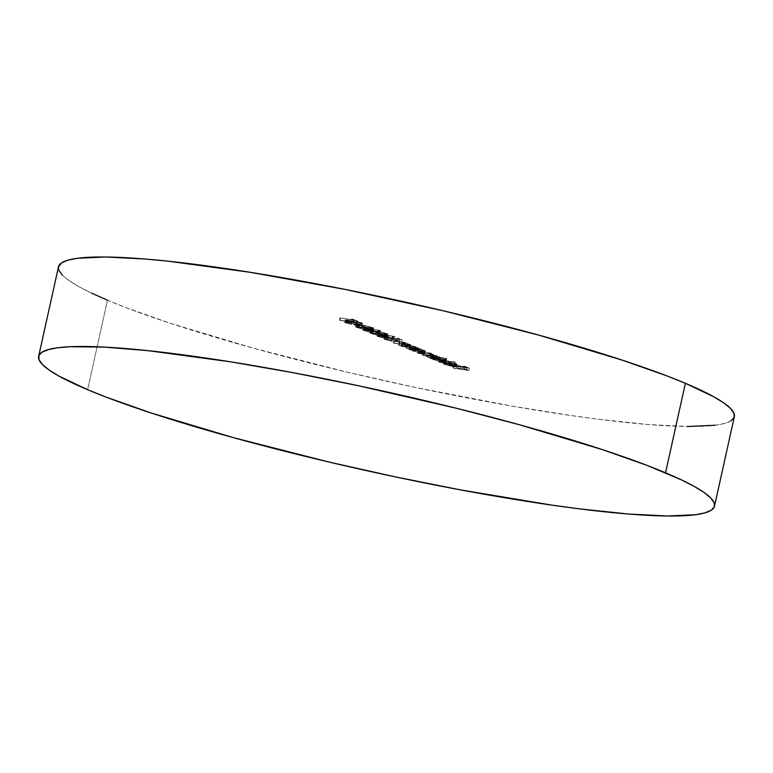<?xml version="1.0" encoding="UTF-8"?>
<svg xmlns="http://www.w3.org/2000/svg" width="773" height="773" viewBox="0 0 773 773"><rect width="100%" height="100%" fill="white"/><g stroke="black" fill="none" stroke-linecap="round" stroke-linejoin="round"><path stroke-width="0.58" stroke-dasharray="3.87 2.9" d="M58.487 266.84A346.13 40.631 -167.5 0 0 107.466 300.214L87.62 389.698L107.466 300.214L126.047 307.654L170.833 323.452L253.631 348.265L348.72 372.518L414.927 387.341L512.113 406.125L571.856 415.642L599.336 419.362L648.18 424.522L687.352 426.503M58.69 266.163L58.883 270.279M62.323 275.091L68.981 280.551L78.788 286.59L91.658 293.17M715.344 425.227L724.794 423.382L731.084 420.744M734.147 417.352L734.34 416.695A346.13 40.631 -167.5 0 1 483.27 400.936A346.13 40.631 -167.5 0 1 107.466 300.214M345.773 320.534L345.106 319.925L348.101 320.148L360.121 322.979L356.73 321.404L362.421 323.356L347.116 320.273L351.937 322.206L345.773 320.534L345.28 322.766L351.444 324.438L351.937 322.206L345 320.022L344.497 322.254L345.28 322.766L345.773 320.534C344.391 319.896 344.884 319.722 347.261 320.012L359.745 322.93L360.315 322.631L356.73 321.404L361.793 322.814L362.489 323.288L361.996 325.52L361.291 325.056L361.793 322.814C363.03 323.375 362.605 323.529 360.508 323.269L348.121 320.36L347.348 320.756L351.928 321.983L351.444 324.438L351.928 321.983L351.435 324.216L346.845 322.998L347.348 320.756L346.845 322.998L347.618 322.602L348.121 320.36L347.348 320.756M356.797 325.172L356.024 324.641L356.981 324.476L364.431 325.414L373.639 328.023L364.75 327.143L356.797 325.172L356.305 327.414L367.436 329.878L367.938 327.636L356.024 324.641L355.522 326.882L356.305 327.414L356.797 325.172C355.435 324.322 357.039 324.254 361.629 324.979L372.876 327.491L373.639 328.003L373.146 330.245L372.383 329.723L372.876 327.491C374.2 328.332 372.547 328.38 367.938 327.636L367.436 329.878C372.055 330.612 373.707 330.564 372.383 329.723L361.136 327.221L361.629 324.979L361.136 327.221C356.546 326.496 354.933 326.564 356.305 327.414L355.532 326.873L356.488 326.718L363.938 327.655L373.137 330.255L364.257 329.385L356.305 327.414M371.088 331.192L370.306 330.651L371.262 330.496L378.712 331.433L387.92 334.033L379.041 333.163L371.088 331.192L370.586 333.434L381.727 335.888L382.22 333.656L370.306 330.66L369.803 332.902L370.586 333.434L371.088 331.192C369.716 330.342 371.32 330.274 375.91 330.999L387.157 333.501L387.92 334.023L387.428 336.265L386.664 335.743L387.157 333.501C388.481 334.342 386.838 334.39 382.22 333.656L381.727 335.888C386.336 336.632 387.988 336.584 386.664 335.743L375.417 333.231L375.91 330.999L375.417 333.231C370.827 332.506 369.214 332.574 370.586 333.434L369.813 332.892L370.769 332.738L378.219 333.665L387.418 336.274L378.538 335.395L370.586 333.434M385.514 337.27L385.022 339.511L384.21 338.748L387.669 338.989L399.419 341.656L396.259 340.323L397.824 340.555L401.631 342.159L394.945 341.453L395.438 339.221L394.945 341.453L393.679 340.709L394.172 338.468L393.679 340.709L388.065 339.279L388.558 337.038L388.065 339.279L385.998 339.173L386.539 339.714C385.312 339.134 385.824 338.989 388.065 339.279L394.945 341.453L401.631 342.159L402.134 339.917L395.438 339.221L387.234 336.893L386.413 337.134L387.041 337.472L391.708 338.922L384.539 336.603L389.766 337.038L396.385 339.047L399.912 339.415L396.752 338.091L398.317 338.313L402.134 339.917L401.631 342.159L397.824 340.555L398.317 338.313L402.134 339.917L395.438 339.221L388.558 337.038C386.316 336.757 385.804 336.902 387.041 337.472L392.665 339.086L384.519 336.622L384.026 338.864L385.022 339.511L385.514 337.27C383.756 336.458 384.471 336.265 387.669 336.68L396.385 339.047L399.912 339.415L396.752 338.091L398.317 338.313L397.824 340.555L396.259 340.323L396.752 338.091L396.259 340.323L399.419 341.656L399.912 339.415L399.419 341.656L395.892 341.289L396.385 339.047L395.892 341.289L395.1 340.874L395.592 338.632L395.1 340.874L387.176 338.922L387.669 336.68L387.176 338.922C383.978 338.497 383.263 338.7 385.022 339.511L392.172 341.318L392.665 339.086L392.172 341.318L391.331 340.97L391.834 338.738L391.331 340.97L386.539 339.714L387.041 337.472L386.539 339.714L385.862 339.27L386.365 337.028L387.041 337.472M422.522 352.42L423.314 352.961L423.817 350.72L423.015 350.179L422.522 352.42C423.952 353.087 423.391 353.261 420.87 352.942L421.362 350.71L420.87 352.942L413.71 351.155L412.898 350.604L413.391 348.362L421.362 350.71C423.894 351.019 424.445 350.845 423.015 350.179L415.845 348.391C413.284 348.072 412.734 348.246 414.202 348.923L413.71 351.155C412.241 350.478 412.792 350.304 415.352 350.633L415.845 348.391L415.352 350.633L422.522 352.42L416.28 350.778L413.043 350.807L422.512 353.106L423.246 352.817L422.522 352.42L423.015 350.179L415.024 348.285L413.497 348.275L413.13 349.29L407.052 348.681L407.545 346.439L406.714 346.091L414.84 346.797L401.593 343.937L411.651 345.512L418.724 348.043L407.545 346.439L407.052 348.681L418.222 350.285L418.724 348.043L407.545 346.439L413.623 347.048L414.28 346.497L401.593 343.937L415.507 346.642L415.874 347.406L418.724 348.043L418.222 350.285L417.391 349.937L417.893 347.695L417.391 349.937L415.381 349.647L415.874 347.406L415.381 349.647L415.004 348.874L415.507 346.642L415.874 347.406M431.923 353.551L431.431 355.793L432.136 356.305L431.218 356.45L431.431 355.793L417.768 353.193L430.203 355.657C431.237 356.276 430.088 356.314 426.754 355.773L423.237 355.493L434.851 357.609C435.895 358.218 434.861 358.276 431.749 357.773L427.044 357.097L427.884 357.455L428.377 355.213L427.546 354.865L435.595 355.483L423.739 353.261L430.648 353.928L431.266 353.802L430.696 353.416L418.261 350.952L430.667 353.116L432.503 353.85L431.721 354.218L439.547 356.817L428.377 355.213L427.884 357.455L439.054 359.059L439.547 356.817L432.242 355.541C435.354 356.034 436.387 355.976 435.344 355.377L423.739 353.261L427.247 353.532C430.59 354.082 431.74 354.044 430.696 353.416L418.261 350.952L431.923 353.551L431.721 354.218L439.547 356.817L439.054 359.059L438.223 358.711L438.716 356.469L438.223 358.711L436.281 358.43L436.774 356.189L436.281 358.43L436.909 358.257L437.402 356.024L436.909 358.257L436.078 357.754L436.571 355.512L436.078 357.754L431.218 356.45L431.721 354.218M439.924 360.073L455.606 362.334L439.924 360.073L439.422 362.315L455.113 364.566L455.606 362.334L439.093 359.725L454.775 361.977L455.606 362.334L455.113 364.566L454.273 364.218L454.775 361.977L454.273 364.218L438.591 361.967L439.093 359.725L438.591 361.967L439.422 362.315L439.924 360.073M454.089 366.044L460.698 366.76L457.007 365.204L466.979 367.668L463.288 366.112L464.853 366.334L469.375 368.238L454.089 366.044L453.587 368.277L468.882 370.48L469.375 368.238L453.249 365.687L460.698 366.76L457.007 365.204L466.979 367.668L463.288 366.112L464.853 366.334L469.375 368.238L468.882 370.48L464.36 368.576L464.853 366.334L464.36 368.576L462.785 368.344L463.288 366.112L462.785 368.344L466.477 369.9L466.979 367.668L466.477 369.9L461.771 369.223L462.273 366.991L461.771 369.223L458.08 367.668L458.582 365.436L458.08 367.668L456.514 367.446L457.007 365.204L456.514 367.446L460.206 369.001L460.698 366.76L460.206 369.001L452.756 367.929L453.249 365.687L452.756 367.929L453.587 368.277L454.089 366.044M446.243 362.411L452.833 364.044L447.838 361.658L456.949 364.131L457.249 364.547L455.712 364.634L448.862 363.436L444.32 361.977L443.692 361.503L444.282 361.3L446.098 361.696L445.393 361.89L446.243 362.411L445.741 364.653L446.098 361.696L446.243 362.411L452.833 364.044L446.765 361.493L456.312 363.822L456.882 364.643L453.925 364.431L443.692 361.474L446.098 361.696L446.243 362.411L445.741 364.653L445.596 363.938L444.214 363.532L444.717 361.291L444.214 363.532L443.2 363.716L444.272 364.412L444.765 362.17L444.272 364.412L453.432 366.673L453.925 364.431L453.432 366.673L456.379 366.875L456.882 364.643L456.814 366.711L456.882 364.643M445.229 359.155L444.736 361.397L445.673 361.909L444.504 362.276L442.543 362.073L443.035 359.832L442.543 362.073L433.189 359.745L433.692 357.503L433.189 359.745L432.194 358.991L442.543 362.073C445.847 362.479 446.581 362.257 444.736 361.397L439.634 359.899L446.301 360.856L446.794 358.624L440.127 357.667L446.166 359.667L442.456 359.745L435.47 358.141L430.281 356.015L445.963 358.266L446.794 358.624L446.301 360.856L445.47 360.508L445.963 358.266L446.794 358.624L440.127 357.667L446.253 359.832L445.76 362.073L444.736 361.397L445.229 359.155C447.074 360.025 446.35 360.247 443.035 359.832L430.281 356.015L445.963 358.266L445.47 360.508L429.788 358.257L430.281 356.015L429.788 358.257L430.619 358.604L431.112 356.363L430.619 358.604L432.551 358.885L433.044 356.643L432.146 359.059L433.044 356.643M424.396 350.382L423.904 352.623L424.841 353.135L423.672 353.503L421.72 353.3L422.213 351.058L421.72 353.3L412.367 350.971L412.859 348.729L412.367 350.971L411.371 350.217L421.72 353.3C425.024 353.705 425.749 353.483 423.904 352.623L418.898 351.145L420.966 351.435L421.459 349.203L419.391 348.903L425.343 350.894L421.623 350.971L414.637 349.367L409.448 347.241L420.628 348.845L421.459 349.203L420.966 351.435L420.135 351.087L420.628 348.845L421.459 349.203L419.391 348.903L424.396 350.382L425.421 351.058L424.928 353.3L423.904 352.623L424.396 350.382C426.242 351.251 425.517 351.473 422.213 351.058L409.448 347.241L420.628 348.845L420.135 351.087L408.956 349.483L409.448 347.241L408.956 349.483L409.787 349.831L410.289 347.599L409.787 349.831L411.719 350.111L412.222 347.869M407.651 343.328L407.149 345.57L408.038 346.101L407.526 346.333L407.149 345.57L393.244 342.864L401.979 344.381L405.922 345.434L405.274 345.975L398.366 345.019L399.197 345.367L399.689 343.135L398.858 342.777L406.762 343.347L393.737 340.622L403.796 342.197L410.869 344.739L399.689 343.135L399.197 345.367L410.366 346.98L410.869 344.739L399.689 343.135L405.767 343.743L406.424 343.193L393.737 340.622L407.651 343.328L408.018 344.101L410.869 344.739L410.366 346.98L409.535 346.623L410.038 344.391L409.535 346.623L407.526 346.333L408.018 344.101L407.526 346.333L407.149 345.57L407.651 343.328L408.018 344.101M392.703 336.274L379.398 333.781L385.244 336.052L377.34 333.453L393.959 336.371L394.993 337.115L393.128 337.105L392.288 336.757L393.283 336.69L392.703 336.274L391.795 338.989L392.703 336.274L380.654 333.888C378.741 333.675 378.451 333.859 379.785 334.419L385.833 336.158L377.234 333.55L376.741 335.782L377.736 336.439L378.229 334.207C376.499 333.424 377.079 333.211 379.958 333.559L394.278 336.506L395.08 337.038L394.588 339.27L393.786 338.738L394.278 336.506C395.602 337.105 395.216 337.308 393.128 337.105L392.288 336.757L391.795 338.989L392.626 339.337L393.128 337.105L392.626 339.337C394.723 339.55 395.109 339.347 393.786 338.738L387.099 337.028L387.602 334.786L387.099 337.028L385.041 337.028L385.534 334.796L385.041 337.028L382.732 336.419L383.224 334.187L382.732 336.419L379.456 335.801L379.958 333.559L379.456 335.801C376.577 335.443 376.007 335.656 377.736 336.439L385.341 338.39L385.833 336.158L385.341 338.39L384.51 338.043L385.002 335.801L384.51 338.043L381.669 337.434L382.162 335.192L381.669 337.434L379.292 336.661L379.785 334.419L379.292 336.661L378.47 336.139L378.963 333.907L379.785 334.419M378.422 330.255L365.648 327.791L364.711 327.849L365.503 328.409L370.364 329.926L363.059 327.433L379.678 330.361L380.712 331.095L378.847 331.086L378.007 330.738L379.002 330.68L378.422 330.255L377.514 332.979L378.422 330.255L366.373 327.878C364.46 327.665 364.17 327.839 365.503 328.409L371.552 330.139L362.952 327.53L362.46 329.771L363.455 330.429L363.948 328.187C362.218 327.404 362.788 327.192 365.677 327.539L379.997 330.486L380.799 331.018L380.297 333.26L379.504 332.728L379.997 330.486C381.321 331.095 380.934 331.288 378.847 331.086L378.007 330.738L377.514 332.979L378.345 333.327L378.847 331.086L378.345 333.327C380.432 333.53 380.818 333.327 379.504 332.728L372.818 331.008L373.32 328.776L372.818 331.008L370.76 331.018L371.253 328.776L370.76 331.018L368.45 330.409L368.943 328.167L368.45 330.409L365.175 329.781L365.677 327.539L365.175 329.781C362.295 329.433 361.725 329.646 363.455 330.429L371.059 332.38L371.552 330.139L371.059 332.38L370.228 332.023L370.721 329.791L370.228 332.023L367.388 331.414L367.88 329.182L367.388 331.414L365.011 330.641L365.503 328.409L365.011 330.641L364.189 330.129L364.682 327.887L365.503 328.409M358.257 324.264L354.681 322.756L359.822 324.486L358.257 324.264L357.754 326.506L359.329 326.728L359.822 324.486L356.247 322.988L359.822 324.486L359.329 326.728L355.754 325.22L356.247 322.988L355.754 325.22L354.189 324.998L354.681 322.756L354.189 324.998L357.754 326.506L358.257 324.264M354.382 320.244L339.83 317.916L353.551 319.887L351.522 319.036L353.097 319.268L357.976 321.317L354.382 320.244L353.889 322.476L355.909 323.327L356.401 321.095L354.382 320.244L339.83 317.916L353.551 319.887L351.522 319.036L353.097 319.268L357.976 321.317L356.401 321.095L355.909 323.327L357.474 323.558L357.976 321.317L357.474 323.558L352.594 321.5L353.097 319.268L352.594 321.5L351.029 321.278L351.522 319.036L351.029 321.278L353.048 322.128L353.551 319.887L353.048 322.128L339.328 320.157L339.83 317.916L339.328 320.157L340.159 320.505L340.661 318.273L340.159 320.505L353.889 322.476L354.382 320.244M468.882 370.48L464.36 368.576L462.785 368.344L466.477 369.9L461.771 369.223L458.08 367.668L456.514 367.446L460.206 369.001L452.756 367.929L468.882 370.48M446.098 361.696L445.596 363.938L443.46 363.571L443.828 364.209L450.988 366.247L456.379 366.875L455.809 366.064L456.312 363.822L455.809 366.064L450.881 364.595L451.374 362.353L450.881 364.595L446.263 363.725L446.765 361.493L446.263 363.725L452.34 366.286L452.833 364.044L452.34 366.286L445.741 364.653L444.89 364.122L445.596 363.938M456.379 366.875L455.384 365.89L449.673 364.325L446.263 363.725L452.34 366.286L445.741 364.653M454.398 365.851L454.891 363.61L452.34 362.779L448.968 362.035L455.597 364.199L448.968 362.035L448.475 364.276L454.853 366.479L448.475 364.276L448.968 362.035L454.118 364.209L453.625 366.441L448.475 364.276L455.094 366.431L453.625 366.441L454.118 364.209L455.597 364.199L455.094 366.431L455.597 364.199L454.891 363.61L454.398 365.851L455.094 366.431M455.597 364.199L454.891 363.61M455.113 364.566L438.591 361.967L455.113 364.566M432.551 358.885L446.301 360.856L439.634 359.899L440.127 357.667L439.634 359.899L444.736 361.397M436.185 359.406L433.73 359.406L435.904 360.411L444.021 361.822L436.185 359.406L443.354 361.194L443.847 358.952L436.677 357.165L436.185 359.406L436.677 357.165C434.117 356.846 433.566 357.02 435.035 357.686L434.532 359.928L433.73 359.377L434.223 357.136L442.195 359.474L441.692 361.716L434.532 359.928C433.073 359.252 433.614 359.078 436.185 359.406M434.532 359.928L435.035 357.686L442.195 359.474C444.717 359.793 445.267 359.619 443.847 358.952L443.354 361.194L444.146 361.735L444.639 359.493L443.847 358.952L436.677 357.165L434.32 357.049L435.035 357.686M443.354 361.194C444.775 361.861 444.224 362.035 441.692 361.716L442.195 359.474L444.514 359.59L443.847 358.952M430.203 355.657L430.774 356.044L430.203 355.657L430.696 353.416L430.203 355.657L424.657 354.411L425.15 352.179L424.657 354.411L418.599 353.541L419.092 351.3L418.599 353.541L417.768 353.193L418.261 350.952L417.768 353.193L423.817 354.063L424.309 351.821L423.817 354.063L431.431 355.793M434.851 357.609L435.402 357.996L434.851 357.609L435.344 355.377L434.851 357.609L428.918 356.314L429.421 354.073L428.918 356.314L423.237 355.493L423.739 353.261L423.237 355.493L422.406 355.145L422.899 352.903L422.406 355.145L426.754 355.773L427.247 353.532L426.754 355.773L430.774 356.044L431.266 353.802L430.696 353.416M431.218 356.45L439.054 359.059L427.044 357.097L427.546 354.865L427.044 357.097L431.749 357.773L432.242 355.541L431.749 357.773L434.89 358.121L435.904 355.764L435.344 355.377M411.719 350.111L420.966 351.435L418.898 351.145L419.391 348.903L418.898 351.145L423.904 352.623M413.71 351.155L414.202 348.923L421.362 350.71L423.691 350.816L423.015 350.179M415.507 346.642L415.004 348.874L415.893 349.406L415.381 349.647L415.004 348.874L401.1 346.169L414.202 348.923M413.777 348.739L413.13 349.29L414.396 349.232L413.777 348.739L414.28 346.497L413.777 348.739L409.835 347.686L410.328 345.444L409.835 347.686L407.187 347.28L407.69 345.038L407.187 347.28L401.931 346.526L402.433 344.285L401.931 346.526L401.1 346.169L401.593 343.937L401.1 346.169L406.811 346.99L407.303 344.758L406.811 346.99L415.004 348.874M413.623 347.048L413.13 349.29L414.28 346.497M415.381 349.647L406.221 348.323L406.714 346.091L406.221 348.323L410.26 348.913L410.753 346.671L410.26 348.913L413.13 349.29M405.922 345.434L405.274 345.975L406.54 345.918L405.922 345.434L406.424 343.193L405.922 345.434L401.979 344.381L402.472 342.139L401.979 344.381L399.332 343.966L399.834 341.734L399.332 343.966L394.075 343.212L394.578 340.98L394.075 343.212L393.244 342.864L393.737 340.622L393.244 342.864L398.955 343.685L399.448 341.444L398.955 343.685L407.149 345.57M405.767 343.743L405.274 345.975L406.424 343.193M407.526 346.333L398.366 345.019L398.858 342.777L398.366 345.019L402.404 345.599L402.897 343.367L402.404 345.599L405.274 345.975M386.539 339.714L392.172 341.318L385.022 339.511M392.288 336.757L391.795 338.989L393.824 339.415L394.491 339.115L393.476 338.613L387.853 337.144L376.847 335.685L379.388 337.028L385.341 338.39L379.292 336.661C377.958 336.091 378.248 335.917 380.161 336.129L380.654 333.888L380.161 336.129L386.249 337.801L386.751 335.559L386.249 337.801L387.824 338.023L388.317 335.782L387.824 338.023L386.809 337.395L387.94 337.376L388.442 335.144L387.94 337.376L392.211 338.506L392.79 338.932L391.795 338.989M394.278 336.506L393.786 338.738M378.229 334.207L377.736 336.439M379.292 336.661L378.499 336.1L379.756 336.071L392.211 338.506M387.157 333.501L386.664 335.743M385.07 335.501L371.6 333.26L376.412 334.796L384.674 335.984L385.592 335.869L386.085 333.636L385.563 333.269L385.07 335.501C385.93 336.12 384.539 336.139 380.896 335.54L381.389 333.308C385.041 333.897 386.432 333.888 385.563 333.269L376.751 331.346L376.258 333.588L385.07 335.501L385.273 333.153L373.253 330.941L372.76 333.182L376.258 333.588L376.751 331.346L373.253 330.941L372.132 333.646L373.253 330.941L372.625 331.404L381.389 333.308L380.896 335.54L372.132 333.646L372.76 333.182M372.132 333.646L372.625 331.404L381.389 333.308L385.563 333.269M373.253 330.941L372.103 331.028L372.625 331.404M378.007 330.738L377.514 332.979L379.543 333.405L380.21 333.095L378.847 332.467L373.572 331.134L362.566 329.675L365.107 331.018L371.059 332.38L365.011 330.641C363.677 330.081 363.967 329.897 365.88 330.11L366.373 327.878L365.88 330.11L371.968 331.781L372.47 329.54L371.968 331.781L373.533 332.004L374.035 329.771L373.533 332.004L372.528 331.375L373.659 331.366L374.151 329.124L373.659 331.366L377.929 332.496L378.509 332.912L377.514 332.979M379.997 330.486L379.504 332.728M363.948 328.187L363.455 330.429M365.011 330.641L364.218 330.081L365.88 330.11L377.929 332.496M372.876 327.491L372.383 329.723M370.779 329.491L357.319 327.25L362.122 328.786L370.393 329.965L371.311 329.858L371.803 327.617L371.282 327.25L370.779 329.491C371.649 330.11 370.257 330.119 366.615 329.53L367.107 327.288C370.76 327.887 372.142 327.868 371.282 327.25L362.469 325.336L361.967 327.568L370.779 329.491L370.992 327.134L358.972 324.931L358.479 327.163L361.967 327.568L362.469 325.336L358.972 324.931L357.841 327.626L358.972 324.931L358.343 325.394L367.107 327.288L366.615 329.53L357.841 327.626L358.479 327.163M357.841 327.626L358.343 325.394L367.107 327.288L371.282 327.25M358.972 324.931L357.822 325.008L358.343 325.394M359.329 326.728L354.189 324.998L359.329 326.728M348.121 320.36L347.618 322.602L346.285 322.573L346.845 322.998L349.454 322.959L349.947 320.718L349.454 322.959L353.57 324.013L354.063 321.771L353.57 324.013L357.165 324.95L357.667 322.718L357.165 324.95L360.015 325.51L360.508 323.269L360.015 325.51C362.102 325.762 362.527 325.617 361.291 325.056L356.237 323.645L356.73 321.404L356.044 323.819L356.546 321.587L356.044 323.819L359.822 324.873L360.315 322.631L359.242 325.162L360.315 322.631M361.793 322.814L361.291 325.056L361.919 325.597L361.252 325.636L347.618 322.602M359.822 324.873L356.653 324.621L357.155 322.389L356.653 324.621L353.889 323.877L354.382 321.645L353.889 323.877L346.768 322.244L347.261 320.012L346.768 322.244C344.391 321.954 343.898 322.128 345.28 322.766L344.613 322.157L346.768 322.244L357.976 324.931L360.199 325.066L356.237 323.645L361.291 325.056M359.745 322.93L359.242 325.162M346.845 322.998L351.444 324.438L345.28 322.766M355.909 323.327L357.474 323.558L352.594 321.5L351.029 321.278L353.048 322.128L339.328 320.157L355.909 323.327M445.383 361.841L444.89 364.083M443.692 361.474L443.2 363.716M455.674 364.122L455.171 366.354M432.638 354.053L432.146 356.285M416.396 347.232L415.903 349.464M414.927 346.932L414.434 349.174M408.54 343.917L408.047 346.159M407.071 343.627L406.579 345.869M393.302 336.661L392.81 338.903M387.312 335.153L386.809 337.395M372.093 331.037L371.6 333.279M379.021 330.651L378.528 332.883M373.021 329.143L372.528 331.375M357.812 325.027L357.319 327.259M346.758 320.36L346.256 322.602M360.778 322.921L360.276 325.162"/><path stroke-width="1.16" d="M731.084 420.744L734.147 417.352L733.954 413.226L730.514 408.415L723.857 402.955L714.049 396.916L685.38 383.302A346.13 40.631 -167.5 0 0 309.577 282.57A346.13 40.631 -167.5 0 0 58.487 266.84L38.65 356.324A346.13 40.631 12.5 0 1 289.73 372.064A346.13 40.631 12.5 0 1 665.534 472.786L685.38 383.302L666.79 375.852L622.004 360.063L539.206 335.24L444.117 310.988L344.913 289.382L250.152 272.289L167.983 261.177L144.657 258.984L105.486 257.003L77.493 258.279L68.043 260.124L61.753 262.762L58.487 266.869M714.513 506.16L734.35 416.676A346.13 40.631 -167.5 0 0 685.38 383.302L665.534 472.786A346.13 40.631 12.5 0 1 714.513 506.16A346.13 40.631 12.5 0 1 463.423 490.43A346.13 40.631 12.5 0 1 87.62 389.698A346.13 40.631 12.5 0 1 38.65 356.324M58.883 270.279L62.323 275.091M91.658 293.17L107.466 300.214M687.352 426.503L715.344 425.227M87.62 389.698L106.21 397.148L150.996 412.937L233.794 437.76L328.883 462.012L395.09 476.825L460.582 489.898L552.019 505.136L579.499 508.856L628.343 514.016L667.514 515.997L695.507 514.721L704.957 512.876L711.247 510.238L714.31 506.837L714.117 502.721L710.677 497.909L704.019 492.449L694.212 486.41L681.342 479.83L646.953 465.346L602.167 449.548L519.369 424.735L456.853 408.376L358.073 385.659L292.581 372.596L230.306 361.783L148.136 350.671L103.92 347.077L70.169 346.729L57.656 347.773L48.206 349.618L41.916 352.256L38.853 355.648L39.046 359.774L42.486 364.585L49.143 370.045L58.951 376.084L87.62 389.698"/></g></svg>
